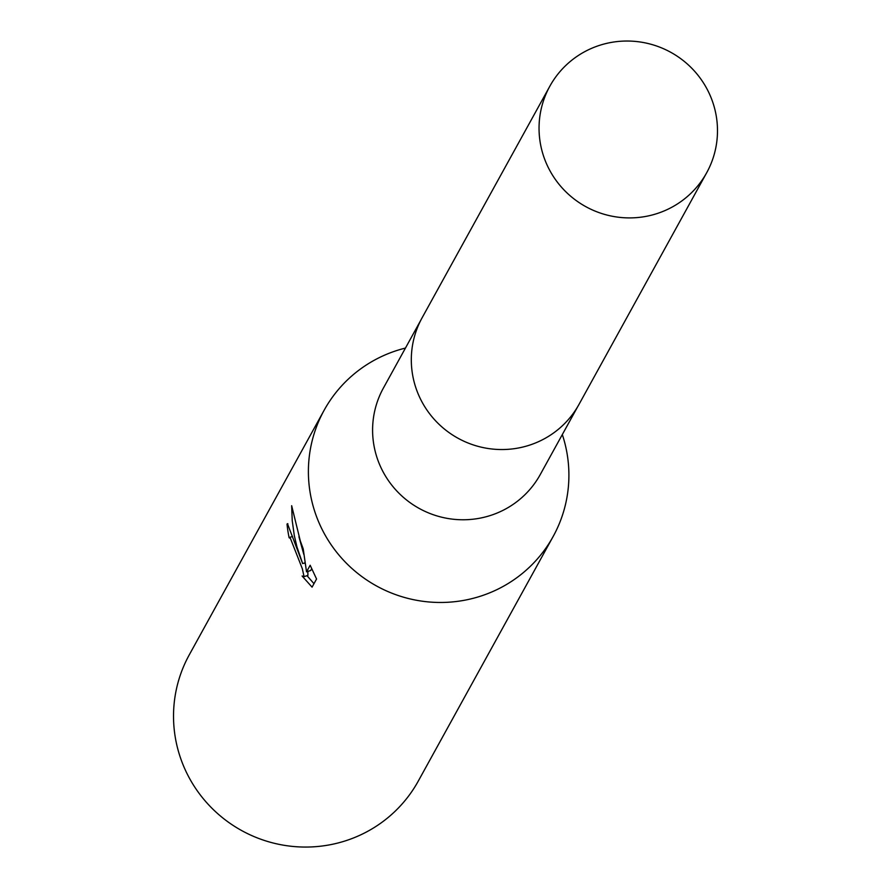<?xml version="1.0" encoding="UTF-8"?>
<svg xmlns="http://www.w3.org/2000/svg" width="891" height="891" viewBox="0 0 891 891"><rect width="100%" height="100%" fill="white"/><g stroke="black" fill="none" stroke-linecap="round" stroke-linejoin="round"><path stroke-width="1.34" d="M420.808 320.214L383.386 388.086A89.568 88.098 28.9 0 0 377.416 458.843A89.568 88.098 28.9 0 0 454.399 519.353A89.568 88.098 28.9 0 0 540.247 474.58L577.68 406.719M405.45 348.069A130.754 128.605 28.9 0 0 324.146 410.228A130.754 128.605 28.9 0 0 315.436 513.528A130.754 128.605 28.9 0 0 427.803 601.859A130.754 128.605 28.9 0 0 553.144 536.505A130.754 128.605 28.9 0 0 562.321 434.563M312.062 587.136L302.105 576.02L304.02 576.488L302.339 568.748L290.421 538.42L289.13 537.763A130.754 128.605 -151.1 0 1 287.025 524.108L287.448 523.663L302.65 563.591L296.981 546.996L294.275 535.413L292.226 520.634L291.658 505.698L300.312 540.948L303.218 548.912L306.526 571.855L310.168 565.25L316.55 578.983M324.146 410.228L189.282 654.818A130.754 128.605 28.9 0 0 180.561 758.118A130.754 128.605 28.9 0 0 292.939 846.45A130.754 128.605 28.9 0 0 418.28 781.084L553.144 536.505M316.561 578.994L312.062 587.147M307.016 575.686L313.977 583.683M287.916 523.819L287.025 524.108M304.956 562.845L302.65 563.591M298.93 536.75L303.809 554.436M304.789 562.9L305.09 563.68M307.829 571.432L307.907 575.386M311.739 568.636L310.714 570.496L306.526 571.855M599.331 45.419A89.568 88.098 28.9 0 0 549.847 86.204A89.568 88.098 28.9 0 0 560.138 185.629A89.568 88.098 28.9 0 0 657.213 213.517A89.568 88.098 28.9 0 0 706.708 172.698A89.568 88.098 28.9 0 0 696.383 73.296A89.568 88.098 28.9 0 0 599.331 45.419M549.847 86.204L422.111 317.775A89.612 88.142 28.9 0 0 432.413 417.244A89.612 88.142 28.9 0 0 529.521 445.155A89.612 88.142 28.9 0 0 579.05 404.314L706.708 172.698M289.397 537.485L292.526 536.471M303.72 576.755L307.907 575.397"/></g></svg>
